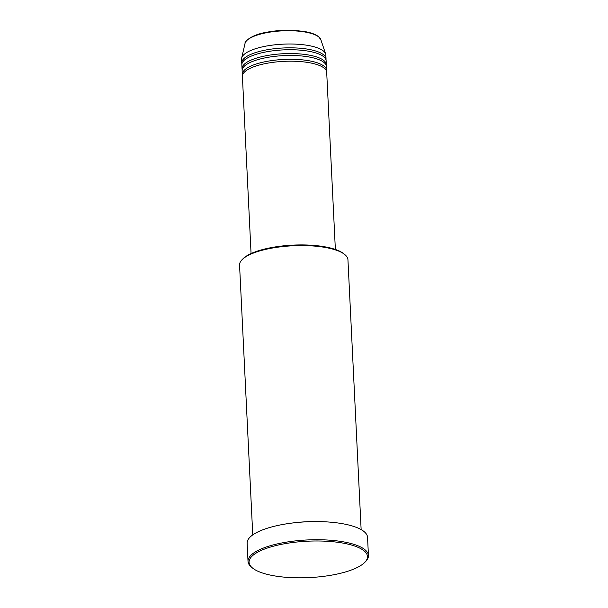 <?xml version="1.0" encoding="UTF-8"?>
<svg xmlns="http://www.w3.org/2000/svg" width="608" height="608" viewBox="0 0 608 608"><rect width="100%" height="100%" fill="white"/><g stroke="black" fill="none" stroke-linecap="round" stroke-linejoin="round"><path stroke-width="0.91" d="M335.365 249.44L326.694 72.246A42.195 12.973 177.2 0 0 324.148 68.104A42.195 12.973 177.2 0 0 276.898 61.879A42.195 12.973 177.2 0 0 242.402 76.372L251.066 253.566M326.534 71.296A42.195 12.973 177.2 0 0 326.602 70.338A42.195 12.973 177.2 0 0 324.049 66.196A42.195 12.973 177.2 0 0 276.8 59.972A42.195 12.973 177.2 0 0 242.311 74.465A42.195 12.973 177.2 0 0 242.47 75.407M326.602 70.338L326.42 66.515A42.195 12.973 177.2 0 0 323.866 62.373A42.195 12.973 177.2 0 0 276.617 56.149A42.195 12.973 177.2 0 0 242.121 70.642L242.311 74.465M326.253 65.573A42.195 12.973 177.2 0 0 326.321 64.608A42.195 12.973 177.2 0 0 323.768 60.466A42.195 12.973 177.2 0 0 276.526 54.241A42.195 12.973 177.2 0 0 242.03 68.734A42.195 12.973 177.2 0 0 242.189 69.684M326.321 64.608L326.139 60.792A42.195 12.973 177.2 0 0 323.585 56.643A42.195 12.973 177.2 0 0 276.336 50.418A42.195 12.973 177.2 0 0 241.84 64.912L242.03 68.734M325.972 59.842A42.195 12.973 177.2 0 0 326.04 58.877A42.195 12.973 177.2 0 0 323.494 54.735A42.195 12.973 177.2 0 0 276.245 48.511A42.195 12.973 177.2 0 0 241.748 63.004A42.195 12.973 177.2 0 0 241.908 63.954M361.137 529.598L347.943 259.783A54.256 16.674 177.2 0 0 344.774 254.539A54.256 16.674 177.2 0 0 344.66 254.448A54.256 16.674 177.2 0 0 292.767 245.784A54.256 16.674 177.2 0 0 242.204 259.555L243.109 258.658A53.246 16.363 -2.8 0 1 292.737 245.138A53.246 16.363 -2.8 0 1 343.664 253.642A53.246 16.363 -2.8 0 1 343.778 253.734A53.246 16.363 -2.8 0 1 343.892 253.825M242.204 259.555A54.256 16.674 177.2 0 0 239.56 265.08L252.761 534.896M363.896 550.696A59.28 18.217 177.2 0 0 288.139 543.149A59.28 18.217 177.2 0 0 252.533 568.032A59.28 18.217 177.2 0 0 252.654 568.13A59.28 18.217 177.2 0 0 309.35 577.6A59.28 18.217 177.2 0 0 364.595 562.552A59.28 18.217 177.2 0 0 363.896 550.696M251.666 567.325A60.283 18.529 -2.8 0 1 251.537 567.218A60.283 18.529 -2.8 0 1 248.018 561.404A60.283 18.529 -2.8 0 1 297.297 540.702A60.283 18.529 -2.8 0 1 364.792 549.586A60.283 18.529 -2.8 0 1 368.44 555.514A60.283 18.529 -2.8 0 1 365.507 561.648L364.595 562.552M320.576 521.634A54.256 16.674 177.2 0 0 292.342 523.017M368.44 555.514L367.551 537.366A60.283 18.529 177.2 0 0 363.903 531.445A60.283 18.529 177.2 0 0 296.408 522.561A60.283 18.529 177.2 0 0 247.129 543.256L248.018 561.404M326.04 58.877L325.858 55.062A42.195 12.973 177.2 0 0 325.645 53.945A42.195 12.973 177.2 0 0 323.304 50.912A42.195 12.973 177.2 0 0 277.856 44.521A42.195 12.973 177.2 0 0 241.665 58.056A42.195 12.973 177.2 0 0 241.558 59.181L241.748 63.004M318.736 36.944A38.091 11.704 177.2 0 0 277.712 31.175A38.091 11.704 177.2 0 0 245.047 43.388C244.066 42.081 250.906 34.884 265.97 32.384C275.295 30.56 284.916 29.914 294.812 30.438L304.266 31.479C309.411 32.353 313.485 33.6 316.472 35.234L318.463 36.556L320.849 39.687A38.091 11.704 177.2 0 0 318.736 36.944M252.533 568.032L251.537 567.218M245.047 43.388L241.665 58.056M320.849 39.687L325.645 53.945M343.778 253.734L344.774 254.539"/></g></svg>
